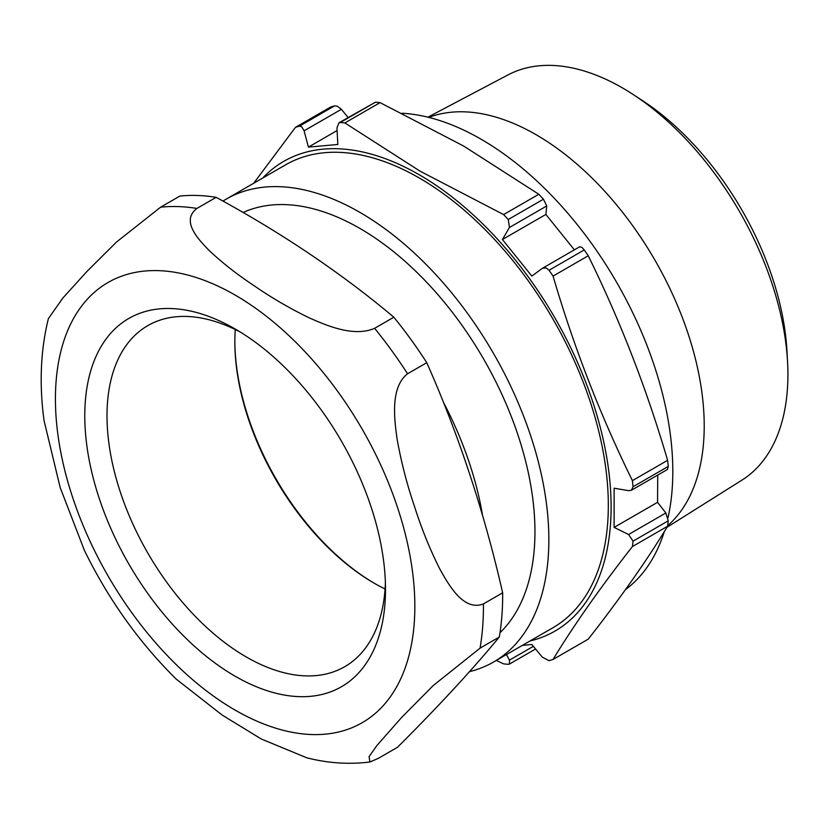 <?xml version="1.0" encoding="UTF-8"?>
<svg xmlns="http://www.w3.org/2000/svg" width="829" height="829" viewBox="0 0 829 829"><rect width="100%" height="100%" fill="white"/><g stroke="black" fill="none" stroke-linecap="round" stroke-linejoin="round"><path stroke-width="1.24" d="M222.172 715.064L261.29 739.002L306.844 757.83C328.18 763.229 349.216 764.607 369.941 761.986L369.06 756.67L376.998 745.395L401.619 717.479L433.204 685.583L480.053 648.154L499.286 637.055A302.647 174.732 -120 0 0 501.908 615.574A302.647 174.732 -120 0 0 502.654 592.818C484.26 512.125 458.976 435.412 426.78 362.687A302.647 174.732 -120 0 0 393.837 317.206C341.776 273.446 282.554 233.488 216.162 197.333A302.647 174.732 -120 0 0 179.841 196.079L160.619 207.188L116.661 241.902L86.817 271.58L62.89 297.994L48.403 318.585C40.59 349.993 39.129 383.951 44.02 420.448L60.175 487.545L84.434 550.477C108.558 599.605 139.158 642.485 176.225 679.127L222.172 715.064M499.286 637.055C472.25 669.822 438.313 706.567 397.474 747.302L378.252 758.4L369.941 761.986M502.654 592.818L483.431 603.916C464.033 611.408 449.567 586.507 439.847 569.088C429.95 549.399 421.515 528.57 414.541 506.592C407.122 484.903 401.319 462.499 397.143 439.37C394.117 418.075 390.376 387.278 407.557 373.786L426.78 362.687M393.837 317.206L374.615 328.315C353.848 337.279 327.072 325.797 308.74 317.631C289.435 308.181 271.477 297.704 254.855 286.223C237.871 275.031 222.607 263.104 209.063 250.431C197.582 238.586 180.857 220.732 196.929 208.431L216.162 197.333M222.504 668.309A212.638 122.775 60 0 1 84.91 408.562A212.638 122.775 60 0 1 235.135 328.968A212.638 122.775 60 0 1 247.767 336.875A212.638 122.775 60 0 1 385.495 589.398A212.638 122.775 60 0 1 222.504 668.309M240.804 332.367A196.919 113.697 -120 0 0 147.79 325.631A196.919 113.697 -120 0 0 115.48 475.908A196.919 113.697 -120 0 0 234.555 649.635A196.919 113.697 -120 0 0 344.709 666.713A196.919 113.697 -120 0 0 385.392 582.797M385.06 588.973A196.919 113.697 60 0 1 374.097 583.15A196.919 113.697 60 0 1 362.408 575.823A196.919 113.697 60 0 1 234.856 341.973A196.919 113.697 60 0 1 235.291 329.559M443.36 402.127A247.622 142.971 60 0 1 482.561 515.462M499.98 632.734A247.622 142.971 -120 0 0 519.607 440.044A247.622 142.971 -120 0 0 374.563 237.612A247.622 142.971 -120 0 0 243.125 212.493M234.856 341.175A198.887 114.827 -120 0 0 363.682 576.559A198.887 114.827 -120 0 0 374.791 583.543M546.352 268.016L542.674 268.14L579.751 246.741L581.979 247.446L584.238 249.943A297.145 171.562 60 0 1 588.248 255.767C620.237 320.761 646.682 388.936 667.614 460.313A297.145 171.562 60 0 1 668.236 466.437L667.459 469.452L631.429 490.25L633.045 486.758A297.145 171.562 -120 0 0 632.413 480.633C600.434 415.64 573.979 347.465 553.057 276.088A297.145 171.562 -120 0 0 549.036 270.264L546.352 268.016M304.088 130.816L301.715 126.775L299.456 126.163A297.145 171.562 -120 0 0 295.445 127.355L330.636 107.034A297.145 171.562 60 0 1 334.647 105.843L337.341 106.216L341.361 109.304L304.088 130.816L308.429 147.106L337.828 144.474L336.957 127.884L338.895 122.837L375.444 102.205A297.145 171.562 60 0 1 380.086 102.62L463.618 146.028L538.809 194.255A297.145 171.562 60 0 1 543.441 199.198L546.726 205.955L509.462 227.478L502.426 239.508L531.824 276.078L542.332 268.368M222.97 201.095A267.28 154.318 60 0 1 226.224 199.115A267.28 154.318 60 0 1 359.859 212.359A267.28 154.318 60 0 1 534.467 447.878A267.28 154.318 60 0 1 493.493 662.06A267.28 154.318 60 0 1 469.504 671.635M226.224 199.115L285.694 164.774A267.28 154.318 60 0 1 419.329 178.017A267.28 154.318 60 0 1 593.937 413.547A267.28 154.318 60 0 1 552.974 627.719L493.493 662.06M262.689 178.059A271.207 156.577 60 0 1 419.329 174.805A271.207 156.577 60 0 1 602.113 434.759A271.207 156.577 60 0 1 529.969 640.993M496.322 660.423L503.607 663.884A297.145 171.562 -120 0 0 508.25 664.298L509.452 664.07L509.462 660.133L533.368 646.34M506.457 654.568L509.462 660.133M633.045 541.15L628.589 534.498L665.853 512.975L668.236 520.83L633.045 541.15A297.145 171.562 -120 0 1 632.413 546.56C600.434 587.388 573.979 625.025 553.057 659.459A297.145 171.562 -120 0 1 549.036 660.651L542.332 657.2L531.824 644.475L522.332 645.408M631.429 490.25L628.589 490.664L614.123 488.198L614.123 527.389L628.589 534.498M509.462 227.478L508.25 219.519A297.145 171.562 -120 0 0 503.607 214.576L420.075 171.168L344.885 122.941A297.145 171.562 -120 0 0 340.253 122.526L338.895 122.837M633.429 94.682L642.516 100.62A219.281 126.609 60 0 1 786.949 350.781L787.55 361.62A234.006 135.106 -120 0 0 633.429 94.682A234.006 135.106 -120 0 0 622.455 87.915A234.006 135.106 -120 0 0 508.053 74.89L427.909 117.179M666.951 527.317L741.996 480.095A234.006 135.106 -120 0 0 787.55 361.62M402.096 113.241A271.207 156.577 60 0 1 481.038 139.189A271.207 156.577 60 0 1 668.008 517.824M664.319 531.586A271.207 156.577 60 0 1 625.367 589.761M574.373 249.85L545.865 214.431L546.726 205.955M665.853 512.975L657.563 502.312L657.729 475.069M668.236 520.83A297.145 171.562 60 0 1 667.614 526.239C646.682 560.684 620.237 598.32 588.248 639.149L553.057 659.459M428.8 117.397A237.799 137.293 60 0 1 536.062 134.692A237.799 137.293 60 0 1 687.51 331.921A237.799 137.293 60 0 1 667.687 525.679M503.607 214.576L538.809 194.255M632.413 480.633L667.614 460.313M295.445 127.355L253.674 183.271M344.885 122.941L380.086 102.62M553.057 276.088L588.248 255.767M632.413 546.56L667.614 526.239M348.128 117.5L341.361 109.304M614.123 527.389L657.563 502.312M308.429 147.106L337.102 130.547M502.426 239.508L545.865 214.431M250.234 304.523A254.151 146.733 60 0 1 414.21 623.408A254.151 146.733 60 0 1 220.037 700.66A254.151 146.733 60 0 1 56.061 381.775A254.151 146.733 60 0 1 250.234 304.523M483.431 603.916A302.647 174.732 60 0 1 480.053 648.154M374.615 328.315A302.647 174.732 60 0 1 407.557 373.786M299.456 126.163L334.647 105.843M508.25 219.519L543.441 199.198M633.045 486.758L668.236 466.437M375.444 102.205L340.253 122.526M584.238 249.943L549.036 270.264M160.619 207.188A302.647 174.732 60 0 1 196.929 208.431M509.452 664.07L535.565 649.003"/></g></svg>
